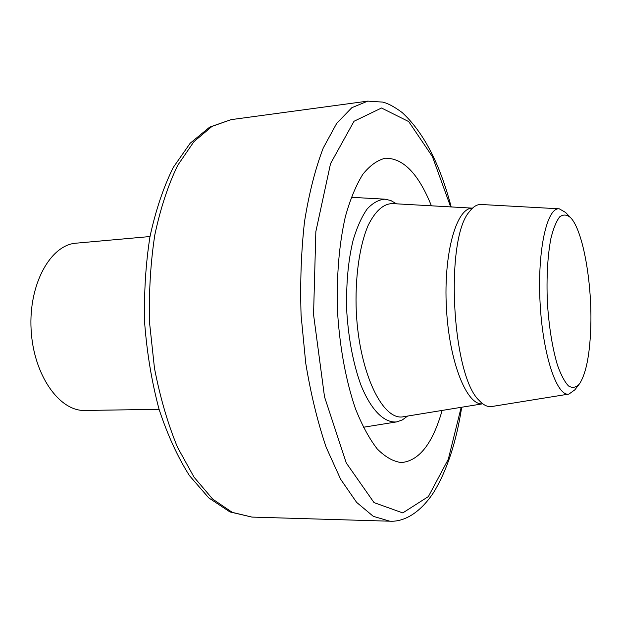 <?xml version="1.0" encoding="UTF-8"?>
<svg xmlns="http://www.w3.org/2000/svg" width="622" height="622" viewBox="0 0 622 622"><rect width="100%" height="100%" fill="white"/><g stroke="black" fill="none" stroke-linecap="round" stroke-linejoin="round"><path stroke-width="0.93" d="M431.404 205.812C418.552 173.826 403.204 157.972 385.345 158.237C377.484 160.072 369.973 165.429 362.82 174.315C356.048 185.216 350.233 199.297 345.389 216.542C338.904 245.107 336.323 277.365 337.637 313.317C339.915 348.452 346.213 381.791 355.473 408.755C362.097 425.401 369.351 438.79 377.235 448.928C385.275 457.014 393.306 461.555 401.322 462.558C419.104 460.956 432.71 443.579 442.141 410.427M396.471 203.822L390.818 200.525L385.065 199.18C378.837 199.592 372.873 202.858 367.167 208.976C361.747 216.728 357.098 227.022 353.203 239.851C347.993 261.248 345.871 285.576 346.851 312.835C348.732 340.055 353.382 364.025 360.807 384.754C371.007 410.24 384.38 423.279 396.758 421.872L402.333 419.928L407.612 416.056M570.226 217.272L565.546 212.413L559.248 208.805L481.257 204.498C477.128 204.257 473.202 206.613 469.493 211.573C444.621 238.677 451.852 376.357 479.422 400.708C483.628 405.249 487.78 407.185 491.862 406.508L568.974 394.06L574.86 389.815L579.004 384.497M559.248 208.805C546.979 207.142 537.252 250.409 540.075 302.696C542.742 354.991 556.947 397.007 568.974 394.06M590.713 328.999C592.509 284.697 583.242 230.723 570.669 217.731C566.914 214.489 563.244 214.209 559.66 216.884C556.239 221.339 553.292 228.639 550.828 238.778C547.547 256.466 546.396 277.645 547.36 302.315C548.977 326.947 552.344 347.885 557.46 365.137C560.974 374.965 564.659 381.916 568.539 385.982C572.38 388.268 576.003 387.607 579.401 383.992C585.87 374.203 589.64 355.87 590.713 328.999M150.003 236.539L76.179 243.171C50.584 244.78 28.565 284.052 31.1 329.411C33.331 374.786 59.331 411.539 84.965 410.458L159.076 409.323M251.91 517.084L229.922 511.922L208.798 497.927L189.446 475.612C177.589 456.875 167.442 434.708 159.014 409.12C151.807 382.001 147.033 353.444 144.693 323.448C143.876 293.382 145.634 264.482 149.964 236.741C155.671 210.415 163.438 187.308 173.266 167.427L190.176 143.223L209.723 127.09L231.05 119.649L212.032 126.39L193.932 141.637L177.713 165.343C168.103 185.146 160.46 208.386 154.792 235.054C150.493 263.199 148.767 292.581 149.607 323.191L154.466 368.177C160.072 397.225 167.746 423.582 177.495 447.241L194.08 477.222L212.693 499.101L232.294 512.372L251.91 517.084L389.823 521.197C402.714 521.998 419.034 514.448 433.55 492.585C446.899 470.737 456.284 442.289 461.703 407.239M231.05 119.649L367.781 101.122L351.842 107.692L336.72 123.319L323.246 148.013C315.3 168.787 309.064 193.294 304.531 221.533C301.18 251.397 300.037 282.637 301.087 315.237L305.736 363.186C310.837 394.146 317.663 422.214 326.223 447.389L340.623 479.228L356.616 502.374L373.293 516.33L389.823 521.197M450.662 206.901L432.43 156.643L408.716 121.593L381.519 108.01L354.019 121.267L330.539 163.633L315.844 231.617L313.558 314.584L324.521 396.859L346.252 462.931L374.032 502.607L402.776 512.909L428.395 496.55L448.314 459.215L461.182 407.324M472.502 208.145L392.327 203.588C383.292 203.822 375.229 211.099 368.138 225.428C359.376 245.97 354.82 278.329 356.32 312.337C359.399 373.441 382.934 421.366 403.515 416.724L482.765 403.802C466.99 406.189 449.177 362.268 446.402 307.61C443.439 252.967 456.556 207.421 472.471 208.168M451.191 206.932C439.871 163.687 423.535 132.229 402.177 112.559C391.378 104.55 385.523 102.817 382.779 102.101L367.781 101.122M385.065 199.18L351.243 197.306M396.758 421.872L363.31 427.267M469.493 211.573L470.03 210.866M479.422 400.708L480.028 401.353"/></g></svg>
